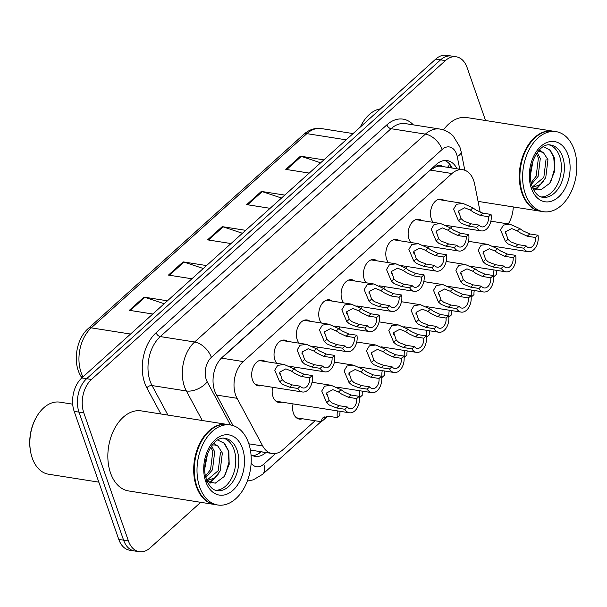 <?xml version="1.0" encoding="UTF-8"?>
<svg xmlns="http://www.w3.org/2000/svg" width="607" height="607" viewBox="0 0 607 607"><rect width="100%" height="100%" fill="white"/><g stroke="black" fill="none" stroke-linecap="round" stroke-linejoin="round"><path stroke-width="0.91" d="M302.339 418.747A12.967 8.544 -81 0 1 299.274 419.08A12.967 8.544 -81 0 1 293.469 413.321A12.967 8.544 -81 0 1 293.052 403.898M281.868 402.13A12.967 8.544 -81 0 1 278.803 402.471A12.967 8.544 -81 0 1 273.006 396.705A12.967 8.544 -81 0 1 272.581 387.281M261.397 385.521A12.967 8.544 -81 0 1 258.339 385.855A12.967 8.544 -81 0 1 252.535 380.096A12.967 8.544 -81 0 1 253.605 366.34A12.967 8.544 -81 0 1 262.376 360.232A12.967 8.544 -81 0 1 265.191 361.499M276.724 363.32A12.967 8.544 -81 0 1 274.888 359.959A12.967 8.544 -81 0 1 275.957 346.202A12.967 8.544 -81 0 1 284.729 340.102A12.967 8.544 -81 0 1 287.536 341.362M299.076 343.183A12.967 8.544 -81 0 1 297.24 339.821A12.967 8.544 -81 0 1 298.31 326.065A12.967 8.544 -81 0 1 307.081 319.965A12.967 8.544 -81 0 1 309.889 321.224M343.782 302.908A12.967 8.544 -81 0 1 341.946 299.547A12.967 8.544 -81 0 1 343.016 285.798A12.967 8.544 -81 0 1 351.787 279.69A12.967 8.544 -81 0 1 354.594 280.958M321.429 323.045A12.967 8.544 -81 0 1 319.593 319.684A12.967 8.544 -81 0 1 320.663 305.928A12.967 8.544 -81 0 1 329.434 299.828A12.967 8.544 -81 0 1 332.241 301.087M410.84 242.504A12.967 8.544 -81 0 1 408.997 239.143A12.967 8.544 -81 0 1 410.074 225.387A12.967 8.544 -81 0 1 418.845 219.279A12.967 8.544 -81 0 1 421.653 220.546M388.488 262.634A12.967 8.544 -81 0 1 386.651 259.272A12.967 8.544 -81 0 1 387.721 245.524A12.967 8.544 -81 0 1 396.492 239.416A12.967 8.544 -81 0 1 399.3 240.683M366.135 282.771A12.967 8.544 -81 0 1 364.299 279.41A12.967 8.544 -81 0 1 365.368 265.661A12.967 8.544 -81 0 1 374.14 259.553A12.967 8.544 -81 0 1 376.947 260.82M433.186 222.367A12.967 8.544 -81 0 1 431.349 219.006A12.967 8.544 -81 0 1 432.427 205.249A12.967 8.544 -81 0 1 441.198 199.149A12.967 8.544 -81 0 1 444.005 200.409M480.243 212.412L474.674 184.232A24.318 16.017 99 0 0 473.672 180.522A24.318 16.017 99 0 0 462.8 169.717A24.318 16.017 99 0 0 451.972 173.519L243.232 361.567A24.318 16.017 99 0 0 237.049 398.298L262.717 445.993A24.318 16.017 99 0 0 272.148 453.49A24.318 16.017 99 0 0 282.976 449.681L315.086 420.757M442.146 166.455A8.103 5.342 99 0 0 436.274 166.47L436.016 166.705A24.318 16.017 -81 0 1 441.107 166.295L462.8 169.717M436.016 166.705L430.242 170.097L220.204 359.427M294.6 369.299A12.967 8.544 -81 0 1 294.934 367.144M316.945 349.162A12.967 8.544 -81 0 1 317.286 347.007M361.651 308.895A12.967 8.544 -81 0 1 361.992 306.74M339.298 329.032A12.967 8.544 -81 0 1 339.639 326.87M428.709 248.483A12.967 8.544 -81 0 1 429.043 246.328M406.356 268.62A12.967 8.544 -81 0 1 406.698 266.465M384.003 288.757A12.967 8.544 -81 0 1 384.345 286.603M451.062 228.346A12.967 8.544 -81 0 1 451.396 226.191M200.727 502.315L150.111 547.916A24.318 16.017 -81 0 1 139.284 551.725A24.318 16.017 -81 0 1 128.403 540.913L83.819 412.897L79.001 412.138A24.318 16.017 -81 0 1 86.626 378.707L440.591 59.843A24.318 16.017 -81 0 1 451.411 56.041A24.318 16.017 -81 0 0 440.591 59.843L86.626 378.707A24.318 16.017 -81 0 0 79.001 412.138L123.585 540.154L79.001 412.138L74.183 411.379A24.318 16.017 -81 0 1 81.808 377.949L435.765 59.084A24.318 16.017 -81 0 1 446.593 55.275L456.236 56.8A24.318 16.017 -81 0 1 467.109 67.605L485.539 120.512M139.284 551.725L134.466 550.959A24.318 16.017 -81 0 1 123.585 540.154A24.318 16.017 -81 0 0 134.466 550.959L129.648 550.2A24.318 16.017 -81 0 1 118.767 539.395L74.183 411.379M164.194 303.735L144.876 297.324A6.487 3.786 -132 0 0 144.011 297.111L129.344 310.321L152.782 314.016M167.449 300.806L144.011 297.111M203.299 268.506L183.989 262.087A6.487 3.786 -132 0 0 183.124 261.875L168.458 275.085L191.888 278.78M206.555 265.57L183.124 261.875M320.633 162.805L301.322 156.386A6.487 3.786 -132 0 0 300.457 156.174L285.791 169.383L309.229 173.078M323.895 159.869L300.457 156.174M281.527 198.034L262.209 191.622A6.487 3.786 -132 0 0 261.344 191.41L246.677 204.62L270.115 208.315M284.782 195.105L261.344 191.41M242.413 233.27L223.095 226.851A6.487 3.786 -132 0 0 222.23 226.639L207.564 239.856L231.001 243.551M245.668 230.334L222.23 226.639M457.018 168.807A24.318 16.017 99 0 0 447.215 160.582A24.318 16.017 99 0 0 436.387 164.391L222.261 357.288A24.318 16.017 99 0 0 216.077 394.026L233.05 425.568M444.764 160.483A24.318 16.017 -81 0 1 452.2 168.04M513.272 206.941A24.318 16.017 -81 0 1 508.287 223.93M83.819 412.897A24.318 16.017 -81 0 1 91.452 379.466L445.409 60.601A24.318 16.017 -81 0 1 456.236 56.8M251.025 454.886A24.318 16.017 99 0 0 255.031 456.365A24.318 16.017 99 0 0 265.858 452.564L265.919 452.503M261.101 451.745L261.033 451.805A24.318 16.017 -81 0 1 252.664 455.705M488.521 216.714L480.258 215.409L473.43 212.184L470.387 210.098L464.681 207.776L458.497 211.046L461.017 218.543L463.649 220.994L470.926 223.808L479.189 225.114A8.103 5.342 99 0 0 481.89 226.897A8.103 5.342 99 0 0 488.521 216.714L491.04 214.438L482.777 213.133L475.873 209.984L472.899 207.837L462.974 203.398L438.133 199.483M491.04 214.438A12.155 8.005 99 0 1 481.26 230.903A12.155 8.005 99 0 1 476.67 227.382L468.407 226.085L461.206 223.194L458.497 220.804L453.581 209.127L456.502 204.278L462.974 203.398M476.67 227.382L479.189 225.114M458.452 212.943A8.103 5.342 99 0 0 458.399 211.964M527.233 236.199L520.404 232.974L517.361 230.895L511.655 228.566L505.472 231.844L507.991 239.333L510.624 241.783L517.9 244.606L526.163 245.903A8.103 5.342 99 0 0 528.864 247.694A8.103 5.342 99 0 0 535.495 237.504L527.233 236.199L529.752 233.93L538.014 235.235L535.495 237.504M505.426 233.733A8.103 5.342 99 0 0 505.373 232.762M526.163 245.903L523.644 248.18L515.381 246.874L508.18 243.984L505.472 241.601L500.555 229.924L503.476 225.068L509.948 224.195L519.873 228.627L522.847 230.774L529.752 233.93M523.644 248.18A12.155 8.005 99 0 0 528.234 251.693A12.155 8.005 99 0 0 538.014 235.235M493.468 276.648L493.848 276.709A12.155 8.005 99 0 1 494.022 269.963M496.67 270.381A8.103 5.342 99 0 0 496.367 274.432L493.848 276.709M466.168 236.844L457.906 235.546L451.077 232.322L448.034 230.235L442.328 227.906L436.145 231.184L438.664 238.672L441.304 241.131L448.573 243.946L456.836 245.251A8.103 5.342 99 0 0 459.537 247.034A8.103 5.342 99 0 0 466.168 236.844L468.687 234.575L460.425 233.27L453.52 230.114L450.546 227.966L440.621 223.535L415.78 219.62M468.687 234.575A12.155 8.005 99 0 1 458.907 251.04A12.155 8.005 99 0 1 454.317 247.519L446.054 246.222L438.853 243.331L436.145 240.941L431.228 229.264L434.149 224.408L440.621 223.535M454.317 247.519L456.836 245.251M436.099 233.08A8.103 5.342 99 0 0 436.046 232.102M443.816 256.981L435.553 255.684L428.724 252.451L425.682 250.372L419.976 248.043L413.792 251.321L416.311 258.81L418.951 261.26L426.228 264.083L434.491 265.388A8.103 5.342 99 0 0 437.184 267.171A8.103 5.342 99 0 0 443.816 256.981L446.335 254.712L438.072 253.407L431.167 250.251L428.193 248.104L418.269 243.673L393.427 239.757M446.335 254.712A12.155 8.005 99 0 1 436.554 271.17A12.155 8.005 99 0 1 431.964 267.657L423.701 266.352L416.501 263.468L413.792 261.078L408.875 249.401L411.804 244.545L418.269 243.673M431.964 267.657L434.491 265.388M413.746 253.21A8.103 5.342 99 0 0 413.693 252.239M421.463 277.118L413.2 275.813L406.371 272.589L403.329 270.51L397.623 268.18L391.439 271.458L393.958 278.947L396.599 281.398L403.875 284.22L412.138 285.525A8.103 5.342 99 0 0 414.831 287.308A8.103 5.342 99 0 0 421.463 277.118L423.982 274.85L415.719 273.545L408.822 270.388L405.84 268.241L395.916 263.81L371.074 259.895M423.982 274.85A12.155 8.005 99 0 1 414.202 291.307A12.155 8.005 99 0 1 409.611 287.794L401.348 286.489L394.155 283.598L391.447 281.216L386.53 269.538L389.451 264.682L395.916 263.81M409.611 287.794L412.138 285.525M391.394 273.347A8.103 5.342 99 0 0 391.34 272.376M399.11 297.255L390.847 295.95L384.019 292.726L380.976 290.639L375.27 288.317L369.086 291.595L371.605 299.084L374.246 301.535L381.522 304.357L389.785 305.655A8.103 5.342 99 0 0 392.479 307.438A8.103 5.342 99 0 0 399.11 297.255L401.629 294.987L393.366 293.682L386.469 290.525L383.487 288.378L373.563 283.947L348.722 280.032M401.629 294.987A12.155 8.005 99 0 1 391.849 311.444A12.155 8.005 99 0 1 387.258 307.931L378.996 306.626L371.803 303.735L369.094 301.345L364.177 289.676L367.098 284.82L373.563 283.947M387.258 307.931L389.785 305.655M369.041 293.485A8.103 5.342 99 0 0 368.988 292.513M504.88 256.336L498.051 253.111L495.009 251.025L489.303 248.703L483.119 251.973L485.638 259.47L488.278 261.921L495.555 264.743L503.81 266.041A8.103 5.342 99 0 0 506.511 267.824A8.103 5.342 99 0 0 513.143 257.641L504.88 256.336L507.399 254.067L515.662 255.365L513.143 257.641M483.073 253.87A8.103 5.342 99 0 0 483.02 252.899M503.81 266.041L501.291 268.317L493.028 267.012L485.828 264.121L483.119 261.731L478.202 250.061L481.123 245.205L487.596 244.333L497.52 248.764L500.494 250.911L507.399 254.067M501.291 268.317A12.155 8.005 99 0 0 505.881 271.83A12.155 8.005 99 0 0 515.662 255.365M482.527 276.473L475.698 273.249L472.656 271.162L466.95 268.84L460.766 272.111L463.285 279.607L465.926 282.058L473.202 284.873L481.465 286.178A8.103 5.342 99 0 0 484.158 287.961A8.103 5.342 99 0 0 490.79 277.778L482.527 276.473L485.046 274.205L493.309 275.502L490.79 277.778M460.721 274.007A8.103 5.342 99 0 0 460.667 273.036M481.465 286.178L478.938 288.454L470.675 287.149L463.475 284.258L460.766 281.868L455.857 270.191L458.778 265.342L465.243 264.462L475.167 268.901L478.141 271.048L485.046 274.205M478.938 288.454A12.155 8.005 99 0 0 483.529 291.967A12.155 8.005 99 0 0 493.309 275.502M460.174 296.611L453.346 293.386L450.303 291.299L444.597 288.978L438.413 292.248L440.932 299.744L443.573 302.195L450.849 305.01L459.112 306.315A8.103 5.342 99 0 0 461.806 308.098A8.103 5.342 99 0 0 468.437 297.916L460.174 296.611L462.693 294.334L470.956 295.639L468.437 297.916M438.368 294.145A8.103 5.342 99 0 0 438.315 293.166M459.112 306.315L456.585 308.584L448.323 307.286L441.13 304.395L438.421 302.005L433.504 290.328L436.425 285.48L442.89 284.6L452.814 289.038L455.796 291.185L462.693 294.334M456.585 308.584A12.155 8.005 99 0 0 461.176 312.104A12.155 8.005 99 0 0 470.956 295.639M471.115 296.785L471.495 296.846A12.155 8.005 99 0 1 471.669 290.093M474.317 290.518A8.103 5.342 99 0 0 474.014 294.57L471.495 296.846M448.763 316.922L449.142 316.975A12.155 8.005 99 0 1 449.317 310.23M451.965 310.647A8.103 5.342 99 0 0 451.661 314.707L449.142 316.975M426.41 337.052L426.789 337.113A12.155 8.005 99 0 1 426.964 330.367M429.619 330.785A8.103 5.342 99 0 0 429.308 334.844L426.789 337.113M404.057 357.189L404.437 357.25A12.155 8.005 99 0 1 404.611 350.505M407.267 350.922A8.103 5.342 99 0 0 406.956 354.981L404.437 357.25M360.27 127.098A34.857 22.96 -81 0 1 361.4 124.913L361.802 124.185A36.473 24.022 -81 0 1 380.536 108.835M360.361 127.015A36.473 24.022 -81 0 1 361.802 124.185M540.397 211.213A40.525 26.693 -81 0 1 540.093 211.168A40.525 26.693 -81 0 1 521.959 193.155A40.525 26.693 -81 0 1 525.305 150.179A40.525 26.693 -81 0 1 552.719 131.104A40.525 26.693 -81 0 1 553.015 131.15M443.482 129.928A40.525 26.693 -81 0 1 466.874 117.568L552.719 131.104M520.852 186.835A40.123 26.427 -81 0 1 520.829 186.736A40.123 26.427 -81 0 1 526.876 148.427A40.123 26.427 -81 0 1 526.922 148.336M543.409 211.691L540.693 211.266A40.525 26.693 -81 0 1 522.559 193.254A40.525 26.693 -81 0 1 520.874 186.941A40.525 26.693 -81 0 1 526.975 148.237A40.525 26.693 -81 0 1 553.318 131.195L556.027 131.628A40.525 26.693 -81 0 1 574.161 149.633A40.525 26.693 -81 0 1 570.815 192.616A40.525 26.693 -81 0 1 543.409 211.691A40.525 26.693 -81 0 1 525.275 193.679A40.525 26.693 -81 0 1 528.621 150.703A40.525 26.693 -81 0 1 556.027 131.628M549.381 144.967A26.427 17.406 -81 0 1 559.631 156.348A26.427 17.406 -81 0 1 557.954 183.322A26.427 17.406 -81 0 1 541.186 196.949M546.042 159.375L543.834 177.35L532.362 187.009M539.327 150.096L543.485 152.744L547.954 159.679L545.746 177.646L540.291 184.566L532.521 187.419M536.429 153.783L538.386 158.169L536.178 176.144L531.133 182.73M537.203 152.668L540.306 158.473L538.098 176.44L531.474 184.202M533.204 160.066L530.366 175.393M531.694 187.851L540.875 189.854L549.737 183.268L554.798 170.984L554.426 157.995L550.253 150.157L543.804 146.947M537.961 151.667L540.526 151.659L543.485 152.744M549.305 149.261L553.705 157.031L554.593 168.602L551.217 180.522L549.616 183.428M540.389 184.49L534.873 189.657M543.804 180.856L535.685 189.9M98.827 482.148L48.552 474.219A36.473 24.022 -81 0 1 32.232 458.012A36.473 24.022 -81 0 1 30.714 452.329L30.555 451.509A34.857 22.96 -81 0 1 35.798 418.231L36.2 417.502A36.473 24.022 -81 0 1 59.911 402.16L72.696 404.179M30.714 452.329A36.473 24.022 -81 0 1 36.2 417.502M214.795 504.531A40.525 26.693 -81 0 1 214.491 504.485A40.525 26.693 -81 0 1 196.357 486.48A40.525 26.693 -81 0 1 199.703 443.497A40.525 26.693 -81 0 1 227.117 424.422A40.525 26.693 -81 0 1 227.413 424.475M214.491 504.485L128.646 490.957A40.525 26.693 -81 0 1 110.512 472.944A40.525 26.693 -81 0 1 113.858 429.961A40.525 26.693 -81 0 1 141.272 410.886L227.117 424.422M195.249 480.16A40.123 26.427 -81 0 1 195.226 480.054A40.123 26.427 -81 0 1 201.274 441.744A40.123 26.427 -81 0 1 201.319 441.653M217.807 505.009L215.09 504.584A40.525 26.693 -81 0 1 196.964 486.571A40.525 26.693 -81 0 1 195.272 480.258A40.525 26.693 -81 0 1 201.372 441.562A40.525 26.693 -81 0 1 227.716 424.521L230.425 424.946A40.525 26.693 -81 0 1 248.559 442.958A40.525 26.693 -81 0 1 245.213 485.934A40.525 26.693 -81 0 1 217.807 505.009A40.525 26.693 -81 0 1 199.673 486.996A40.525 26.693 -81 0 1 203.019 444.021A40.525 26.693 -81 0 1 230.425 424.946L207.245 381.856A16.214 10.676 99 0 1 206.281 379.656A16.214 10.676 99 0 1 211.365 357.371L442.124 149.489A16.214 10.676 99 0 1 456.593 154.155A16.214 10.676 99 0 1 457.261 156.629A16.214 5.933 -11.2 0 0 461.115 151.591L464.795 170.233M223.778 438.284A26.427 17.406 -81 0 1 234.029 449.666A26.427 17.406 -81 0 1 232.352 476.647A26.427 17.406 -81 0 1 215.584 490.274M220.44 452.701L218.232 470.668L206.759 480.334M213.725 443.413L217.89 446.069L222.352 453.004L220.144 470.971L214.688 477.891L206.919 480.736M210.834 447.109L212.791 451.494L210.583 469.461L205.53 476.055M211.6 445.993L214.703 451.798L212.496 469.765L205.872 477.519M207.609 453.383L204.764 468.71M206.092 481.169L215.273 483.172L224.135 476.586L229.196 464.302L228.824 451.312L224.651 443.474L218.209 440.272M212.359 444.984L214.924 444.977L217.89 446.069M223.702 442.586L228.103 450.348L228.991 461.919L225.614 473.847L224.013 476.753M214.787 477.808L209.278 482.975M218.201 474.181L210.083 483.225M437.822 316.748L431 313.523L427.95 311.437L422.244 309.107L416.061 312.385L418.58 319.874L421.22 322.332L428.496 325.147L436.759 326.452A8.103 5.342 99 0 0 439.453 328.235A8.103 5.342 99 0 0 446.084 318.045L437.822 316.748L440.341 314.472L448.603 315.777L446.084 318.045M416.015 314.282A8.103 5.342 99 0 0 415.962 313.303M436.759 326.452L434.233 328.721L425.97 327.423L418.777 324.533L416.068 322.142L411.151 310.465L414.073 305.609L420.537 304.737L430.462 309.168L433.444 311.315L440.341 314.472M434.233 328.721A12.155 8.005 99 0 0 438.823 332.241A12.155 8.005 99 0 0 448.603 315.777M376.757 317.393L368.495 316.088L361.673 312.863L358.623 310.776L352.917 308.455L346.734 311.725L349.253 319.221L351.893 321.672L359.169 324.495L367.432 325.792A8.103 5.342 99 0 0 370.126 327.575A8.103 5.342 99 0 0 376.757 317.393L379.276 315.116L371.014 313.819L364.117 310.663L361.135 308.515L351.21 304.084L326.369 300.162M379.276 315.116A12.155 8.005 99 0 1 369.496 331.581A12.155 8.005 99 0 1 364.913 328.068L356.65 326.763L349.45 323.872L346.741 321.482L341.824 309.805L344.746 304.957L351.21 304.084M364.913 328.068L367.432 325.792M346.688 313.622A8.103 5.342 99 0 0 346.635 312.651M354.405 337.53L346.142 336.225L339.321 333L336.27 330.914L330.565 328.592L324.381 331.862L326.9 339.359L329.54 341.809L336.817 344.624L345.08 345.929A8.103 5.342 99 0 0 347.773 347.712A8.103 5.342 99 0 0 354.405 337.53L356.931 335.254L348.668 333.956L341.764 330.8L338.782 328.653L328.857 324.214L304.016 320.299M356.931 335.254A12.155 8.005 99 0 1 347.143 351.719A12.155 8.005 99 0 1 342.56 348.198L334.298 346.901L327.097 344.01L324.388 341.62L319.472 329.942L322.393 325.094L328.857 324.214M342.56 348.198L345.08 345.929M324.343 333.759A8.103 5.342 99 0 0 324.282 332.788M332.052 357.66L323.789 356.362L316.968 353.137L313.918 351.051L308.212 348.722L302.028 351.999L304.547 359.496L307.188 361.947L314.464 364.761L322.727 366.067A8.103 5.342 99 0 0 325.428 367.85A8.103 5.342 99 0 0 332.052 357.66L334.578 355.391L326.316 354.086L319.411 350.937L316.429 348.79L306.505 344.351L281.663 340.436M334.578 355.391A12.155 8.005 99 0 1 324.791 371.856A12.155 8.005 99 0 1 320.208 368.335L311.945 367.038L304.744 364.147L302.036 361.757L297.119 350.08L300.04 345.231L306.505 344.351M320.208 368.335L322.727 366.067M301.99 353.896A8.103 5.342 99 0 0 301.937 352.917M309.699 377.797L301.436 376.499L294.615 373.275L291.565 371.188L285.859 368.859L279.683 372.137L282.194 379.625L284.835 382.084L292.111 384.899L300.374 386.204A8.103 5.342 99 0 0 303.075 387.987A8.103 5.342 99 0 0 309.699 377.797L312.226 375.528L303.963 374.223L297.058 371.067L294.084 368.919L284.152 364.488L259.318 360.573M312.226 375.528A12.155 8.005 99 0 1 302.438 391.993A12.155 8.005 99 0 1 297.855 388.472L289.592 387.167L282.392 384.284L279.683 381.894L274.766 370.217L277.687 365.361L284.152 364.488M297.855 388.472L300.374 386.204M279.637 374.033A8.103 5.342 99 0 0 279.584 373.055M415.469 336.885L408.648 333.66L405.597 331.574L399.892 329.244L393.708 332.522L396.227 340.011L398.867 342.462L406.144 345.284L414.406 346.589A8.103 5.342 99 0 0 417.1 348.372A8.103 5.342 99 0 0 423.732 338.182L415.469 336.885L417.995 334.609L426.251 335.914L423.732 338.182M393.662 334.411A8.103 5.342 99 0 0 393.609 333.44M414.406 346.589L411.887 348.858L403.625 347.553L396.424 344.67L393.715 342.28L388.799 330.603L391.72 325.747L398.184 324.874L408.109 329.305L411.091 331.452L417.995 334.609M411.887 348.858A12.155 8.005 99 0 0 416.47 352.371A12.155 8.005 99 0 0 426.251 335.914M393.116 357.015L386.295 353.79L383.245 351.711L377.539 349.382L371.355 352.659L373.874 360.148L376.515 362.599L383.791 365.422L392.054 366.727A8.103 5.342 99 0 0 394.747 368.51A8.103 5.342 99 0 0 401.379 358.32L393.116 357.015L395.643 354.746L403.905 356.051L401.379 358.32M371.317 354.549A8.103 5.342 99 0 0 371.256 353.578M392.054 366.727L389.535 368.995L381.272 367.69L374.071 364.807L371.363 362.417L366.446 350.74L369.367 345.884L375.832 345.011L385.756 349.442L388.738 351.59L395.643 354.746M389.535 368.995A12.155 8.005 99 0 0 394.118 372.508A12.155 8.005 99 0 0 403.905 356.051M370.763 377.152L363.942 373.927L360.892 371.848L355.186 369.519L349.002 372.797L351.521 380.286L354.162 382.736L361.438 385.559L369.701 386.856A8.103 5.342 99 0 0 372.402 388.647A8.103 5.342 99 0 0 379.026 378.457L370.763 377.152L373.29 374.883L381.553 376.188L379.026 378.457M348.964 374.686A8.103 5.342 99 0 0 348.911 373.715M369.701 386.856L367.182 389.133L358.919 387.827L351.719 384.937L349.01 382.547L344.093 370.877L347.014 366.021L353.479 365.148L363.411 369.58L366.385 371.727L373.29 374.883M367.182 389.133A12.155 8.005 99 0 0 371.765 392.646A12.155 8.005 99 0 0 381.553 376.188M348.41 397.289L341.589 394.064L338.539 391.978L332.833 389.656L326.657 392.926L329.169 400.423L331.809 402.873L339.085 405.696L347.348 406.993A8.103 5.342 99 0 0 350.049 408.777A8.103 5.342 99 0 0 356.673 398.594L348.41 397.289L350.937 395.02L359.2 396.318L356.673 398.594M326.612 394.823A8.103 5.342 99 0 0 326.558 393.852M347.348 406.993L344.829 409.27L336.566 407.965L329.366 405.074L326.657 402.684L321.74 391.014L324.662 386.158L331.126 385.286L341.058 389.717L344.032 391.864L350.937 395.02M344.829 409.27A12.155 8.005 99 0 0 349.412 412.783A12.155 8.005 99 0 0 359.2 396.318M381.712 377.326L382.084 377.387A12.155 8.005 99 0 1 382.258 370.642M384.914 371.059A8.103 5.342 99 0 0 384.603 375.118L382.084 377.387M359.359 397.464L359.731 397.524A12.155 8.005 99 0 1 359.905 390.779M362.561 391.196A8.103 5.342 99 0 0 362.258 395.248L359.731 397.524M324.373 416.918L324.275 418.102L326.907 416.273M327.992 416.25L321.3 421.736L321.96 418.974L323.326 417.51L329.115 416.356L337.378 417.662A12.155 8.005 99 0 1 337.553 410.916M322.825 417.912L323.326 417.51M340.208 411.334A8.103 5.342 99 0 0 339.905 415.385L337.378 417.662M436.274 166.47A24.318 14.196 -132 0 0 435.72 164.998M259.667 452.921A24.318 14.196 -132 0 0 259.508 451.494M447.48 167.297A24.318 8.9 -11.2 0 0 449.575 164.027M430.242 170.097L451.972 173.519M248.847 443.808L262.717 445.993M216.646 395.081L237.049 398.298M221.502 358.138L243.232 361.567M81.786 377.971L80.283 375.179A8.103 4.613 -28.3 0 0 83.007 376.841L83.022 376.864M80.283 375.179C72.582 361.575 76.436 338.698 88.174 328.577A8.103 4.735 48 0 1 91.255 327.863A32.421 21.359 99 0 0 83.007 376.841L83.038 376.848M346.134 139.83L306.854 133.639A8.103 4.735 -132 0 0 303.773 134.352C309.13 129.625 314.972 127.69 321.293 128.563A32.421 21.359 99 0 0 306.854 133.639L91.255 327.863L130.535 334.055M81.808 377.949L91.452 379.466M435.765 59.084L445.409 60.601M118.767 539.395L128.403 540.913M208.505 240L223.095 226.851M247.618 204.771L262.209 191.622M286.724 169.535L301.322 156.386M169.391 275.237L183.989 262.087M130.285 310.465L144.876 297.324M202.275 420.507L186.379 390.976A32.421 21.359 -81 0 1 184.452 386.56A32.421 21.359 -81 0 1 194.627 341.991L425.378 134.117A32.421 21.359 -81 0 1 439.817 129.041L405.476 123.623A32.421 21.359 99 0 0 391.045 128.699L160.286 336.582A32.421 21.359 99 0 0 150.119 381.15A32.421 21.359 99 0 0 152.046 385.559L167.934 415.089M160.901 413.982L146.826 387.835A36.473 24.022 -81 0 1 156.098 332.735L386.856 124.852A4.052 2.367 -132 0 0 391.045 128.699L425.378 134.117A16.214 9.469 48 0 1 442.124 149.489M146.826 387.835A4.052 2.307 151.7 0 1 152.046 385.559L186.379 390.976A16.214 9.219 -28.3 0 0 207.245 381.856M386.856 124.852A36.473 24.022 -81 0 1 413.337 124.867M211.365 357.371A16.214 9.469 48 0 0 194.627 341.991L160.286 336.582A4.052 2.367 -132 0 1 156.098 332.735M459.749 169.232L457.261 156.629M251.131 463.171A16.214 10.676 99 0 0 263.742 464.203L275.669 453.459M263.742 464.203A16.214 9.469 48 0 1 262.543 474.348L320.997 421.69M261.033 451.805L265.858 452.564M458.497 220.804L461.017 218.543M470.387 210.098L472.899 207.837M480.258 215.409L482.777 213.133M468.407 226.085L470.926 223.808M517.9 244.606L515.381 246.874M507.991 239.333L505.472 241.601M519.873 228.627L517.361 230.895M436.145 240.941L438.664 238.672M448.034 230.235L450.546 227.966M457.906 235.546L460.425 233.27M446.054 246.222L448.573 243.946M413.792 261.078L416.311 258.81M425.682 250.372L428.193 248.104M435.553 255.684L438.072 253.407M423.701 266.352L426.228 264.083M391.447 281.216L393.958 278.947M403.329 270.51L405.84 268.241M413.2 275.813L415.719 273.545M401.348 286.489L403.875 284.22M369.094 301.345L371.605 299.084M380.976 290.639L383.487 288.378M390.847 295.95L393.366 293.682M378.996 306.626L381.522 304.357M495.555 264.743L493.028 267.012M485.638 259.47L483.119 261.731M497.52 248.764L495.009 251.025M473.202 284.873L470.675 287.149M463.285 279.607L460.766 281.868M475.167 268.901L472.656 271.162M450.849 305.01L448.323 307.286M440.932 299.744L438.421 302.005M452.814 289.038L450.303 291.299M550.822 145.073A26.427 17.406 -81 0 1 562.643 156.818A26.427 17.406 -81 0 1 560.466 184.847A26.427 17.406 -81 0 1 542.59 197.29C540.685 196.964 536.102 196.167 532.149 186.41C525.351 168.86 538.561 141.659 550.822 145.073M531.33 188.223A30.479 20.077 -81 0 1 540.89 146.317A30.479 20.077 -81 0 1 568.106 155.096A30.479 20.077 -81 0 1 558.539 196.994A30.479 20.077 -81 0 1 531.33 188.223M225.22 438.398A26.427 17.406 -81 0 1 237.041 450.144A26.427 17.406 -81 0 1 234.863 478.172A26.427 17.406 -81 0 1 216.987 490.608C215.083 490.289 210.5 489.492 206.547 479.735C199.756 462.185 212.958 434.984 225.22 438.398M205.727 481.541A30.479 20.077 -81 0 1 215.295 439.643A30.479 20.077 -81 0 1 242.504 448.414A30.479 20.077 -81 0 1 232.936 490.319A30.479 20.077 -81 0 1 205.727 481.541M428.496 325.147L425.97 327.423M418.58 319.874L416.068 322.142M430.462 309.168L427.95 311.437M346.741 321.482L349.253 319.221M358.623 310.776L361.135 308.515M368.495 316.088L371.014 313.819M356.65 326.763L359.169 324.495M324.388 341.62L326.9 339.359M336.27 330.914L338.782 328.653M346.142 336.225L348.668 333.956M334.298 346.901L336.817 344.624M302.036 361.757L304.547 359.496M313.918 351.051L316.429 348.79M323.789 356.362L326.316 354.086M311.945 367.038L314.464 364.761M279.683 381.894L282.194 379.625M291.565 371.188L294.084 368.919M301.436 376.499L303.963 374.223M289.592 387.167L292.111 384.899M406.144 345.284L403.625 347.553M396.227 340.011L393.715 342.28M408.109 329.305L405.597 331.574M383.791 365.422L381.272 367.69M373.874 360.148L371.363 362.417M385.756 349.442L383.245 351.711M361.438 385.559L358.919 387.827M351.521 380.286L349.01 382.547M363.411 369.58L360.892 371.848M339.085 405.696L336.566 407.965M329.169 400.423L326.657 402.684M341.058 389.717L338.539 391.978M324.092 417.055L321.96 418.974M450.675 167.805L450.045 164.588M250.403 450.06L272.148 453.49M88.174 328.577L303.773 134.352M321.293 128.563L353.077 133.57M461.115 151.591L459.856 146.924L453.292 136.112C449.529 132.28 445.037 129.921 439.817 129.041M247.33 481.07L253.316 479.841L262.543 474.348M481.26 230.903L446.274 225.387M509.948 224.195L490.866 221.183M528.234 251.693L493.248 246.176M458.907 251.04L423.929 245.524M436.554 271.17L401.576 265.654M414.202 291.307L379.223 285.791M391.849 311.444L356.87 305.928M487.596 244.333L468.513 241.32M505.881 271.83L470.903 266.314M465.243 264.462L446.16 261.458M483.529 291.967L448.55 286.451M442.89 284.6L423.807 281.595M461.176 312.104L426.197 306.588M540.093 211.168L478.066 201.387M420.537 304.737L401.455 301.732M438.823 332.241L403.845 326.725M369.496 331.581L334.518 326.065M347.143 351.719L312.165 346.202M324.791 371.856L289.812 366.34M302.438 391.993L255.524 384.595M398.184 324.874L379.102 321.869M416.47 352.371L381.492 346.863M375.832 345.011L356.757 341.999M394.118 372.508L359.139 366.992M353.479 365.148L334.404 362.136M371.765 392.646L336.786 387.129M331.126 385.286L312.051 382.273M349.412 412.783L275.995 401.204M321.3 421.736L296.466 417.821"/></g></svg>
